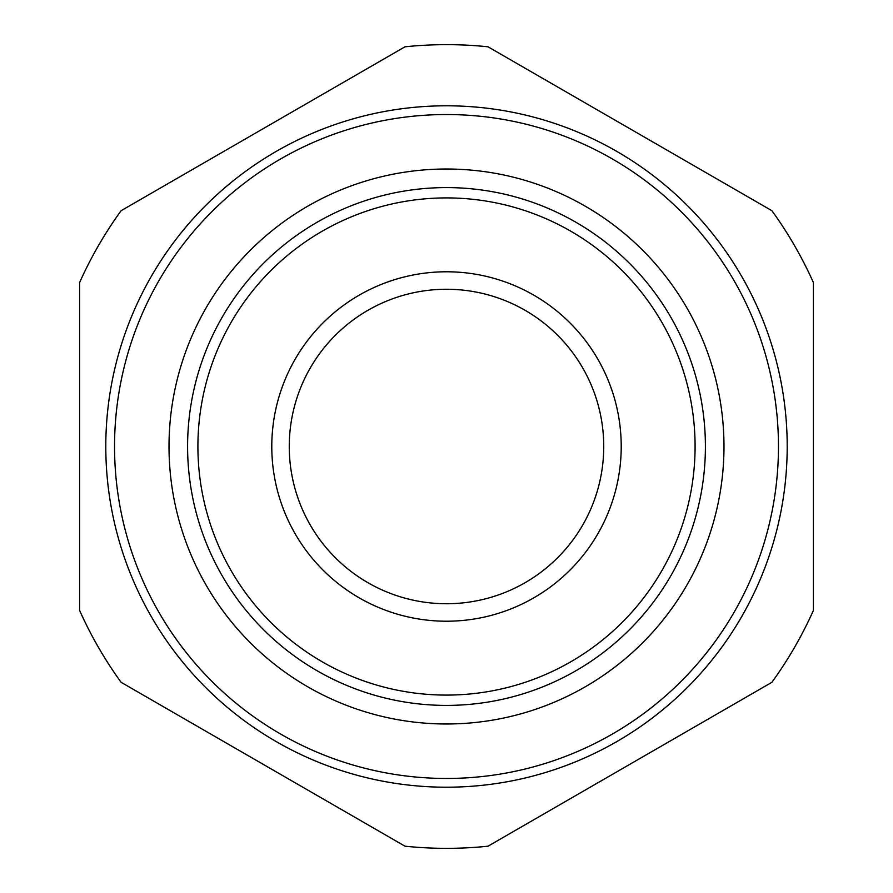 <?xml version="1.0" encoding="UTF-8"?>
<svg xmlns="http://www.w3.org/2000/svg" width="893" height="893" viewBox="0 0 893 893"><rect width="100%" height="100%" fill="white"/><g stroke="black" fill="none" stroke-linecap="round" stroke-linejoin="round"><path stroke-width="1.34" d="M771.898 210.703A401.85 401.85 0 0 1 813.411 282.601L813.411 610.399A401.85 401.85 0 0 1 771.898 682.297L488.013 846.196A401.85 401.85 0 0 1 404.987 846.196L121.102 682.297A401.85 401.85 0 0 1 79.589 610.399L79.589 282.601A401.85 401.85 0 0 1 121.102 210.703L404.987 46.804A401.85 401.85 0 0 1 488.013 46.804L771.898 210.703M446.5 787.202A340.702 340.702 0 0 0 787.202 446.5A340.702 340.702 0 0 0 446.5 105.798A340.702 340.702 0 0 0 105.798 446.5A340.702 340.702 0 0 0 446.5 787.202A340.702 340.702 0 0 0 787.202 446.5A340.702 340.702 0 0 0 446.5 105.798A340.702 340.702 0 0 0 105.798 446.5A340.702 340.702 0 0 0 446.5 787.202M327.318 664.66A248.6 248.6 0 0 0 664.66 565.682A248.6 248.6 0 0 0 565.682 228.34A248.6 248.6 0 0 0 228.34 327.318A248.6 248.6 0 0 0 327.318 664.66M322.373 673.713A258.914 258.914 0 0 0 673.713 570.627A258.914 258.914 0 0 0 570.627 219.287A258.914 258.914 0 0 0 219.287 322.373A258.914 258.914 0 0 0 322.373 673.713M313.465 690.021A277.5 277.5 0 0 1 202.979 313.465A277.5 277.5 0 0 1 579.535 202.979A277.5 277.5 0 0 1 690.021 579.535A277.5 277.5 0 0 1 313.465 690.021M362.737 293.172A174.715 174.715 0 0 1 599.828 362.737A174.715 174.715 0 0 1 530.263 599.828A174.715 174.715 0 0 1 293.172 530.263A174.715 174.715 0 0 1 362.737 293.172M371.108 308.509A157.246 157.246 0 0 0 308.509 521.892A157.246 157.246 0 0 0 521.892 584.491A157.246 157.246 0 0 0 584.491 371.108A157.246 157.246 0 0 0 371.108 308.509M446.5 114.538A331.962 331.962 0 0 1 778.462 446.5A331.962 331.962 0 0 1 446.5 778.462A331.962 331.962 0 0 1 114.538 446.5A331.962 331.962 0 0 1 446.5 114.538"/></g></svg>
